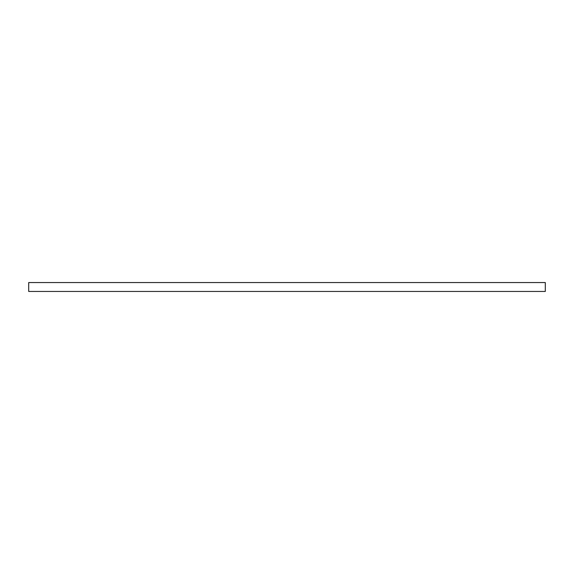 <?xml version="1.0" encoding="UTF-8"?>
<svg xmlns="http://www.w3.org/2000/svg" width="574" height="574" viewBox="0 0 574 574"><rect width="100%" height="100%" fill="white"/><g stroke="black" fill="none" stroke-linecap="round" stroke-linejoin="round"><path stroke-width="0.86" d="M545.3 291.449L545.3 282.552L28.7 282.552L28.7 291.449L545.3 291.449"/></g></svg>
